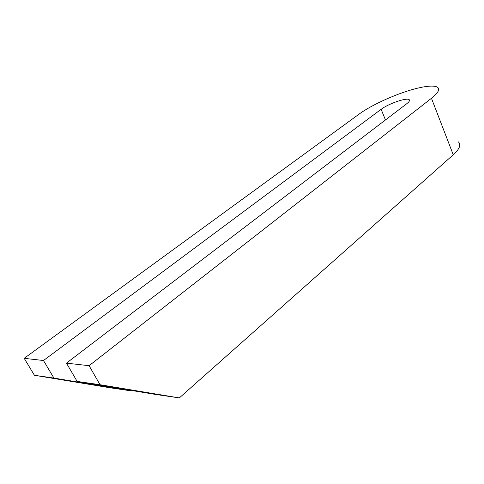 <?xml version="1.0" encoding="UTF-8"?>
<svg xmlns="http://www.w3.org/2000/svg" width="484" height="484" viewBox="0 0 484 484"><rect width="100%" height="100%" fill="white"/><g stroke="black" fill="none" stroke-linecap="round" stroke-linejoin="round"><path stroke-width="0.73" d="M359.049 114.151C372.408 104.284 399.475 92.323 418.424 87.985C427.88 85.807 434.172 85.511 437.3 87.108C440.301 89.026 438.353 92.753 431.462 98.288L89.092 365.698L66.441 363.127L406.79 103.691C409.41 101.646 410.154 100.267 409.022 99.559C406.179 97.532 388.089 103.903 381.132 109.311L43.481 360.513L53.93 378.089L130.365 390.739L109.487 387.684L34.412 375.281L24.2 358.323L359.049 114.151M77.15 381.428L155.08 394.363L179.328 397.915L100.055 384.726L77.15 381.428L66.441 363.127M130.843 390.34L130.365 390.739M458.173 141.77C461.415 144.456 459.782 148.794 453.254 154.783L179.328 397.915M100.055 384.726L89.092 365.698M53.93 378.089L34.412 375.281M24.2 358.323L43.481 360.513M453.254 154.783L431.462 98.288M385.458 119.953L381.132 109.311M409.022 99.559L409.488 100.733"/></g></svg>
